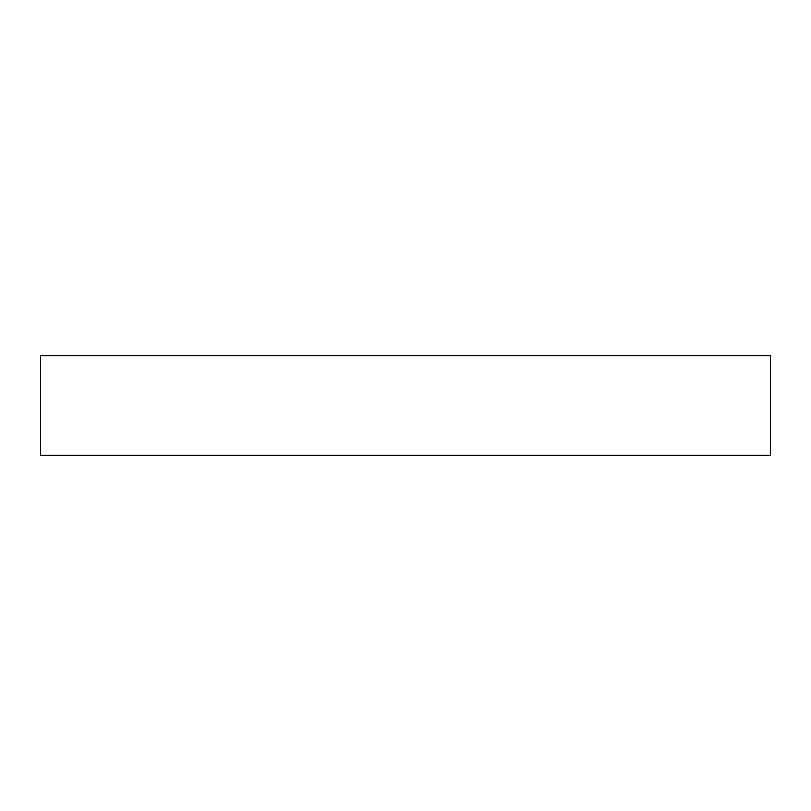 <?xml version="1.0" encoding="UTF-8"?>
<svg xmlns="http://www.w3.org/2000/svg" width="811" height="811" viewBox="0 0 811 811"><rect width="100%" height="100%" fill="white"/><g stroke="black" fill="none" stroke-linecap="round" stroke-linejoin="round"><path stroke-width="1.22" d="M770.45 355.664L40.55 355.664L40.55 455.336L770.45 455.336L770.45 355.664L770.45 455.336L40.55 455.336L40.55 355.664L770.45 355.664"/></g></svg>
